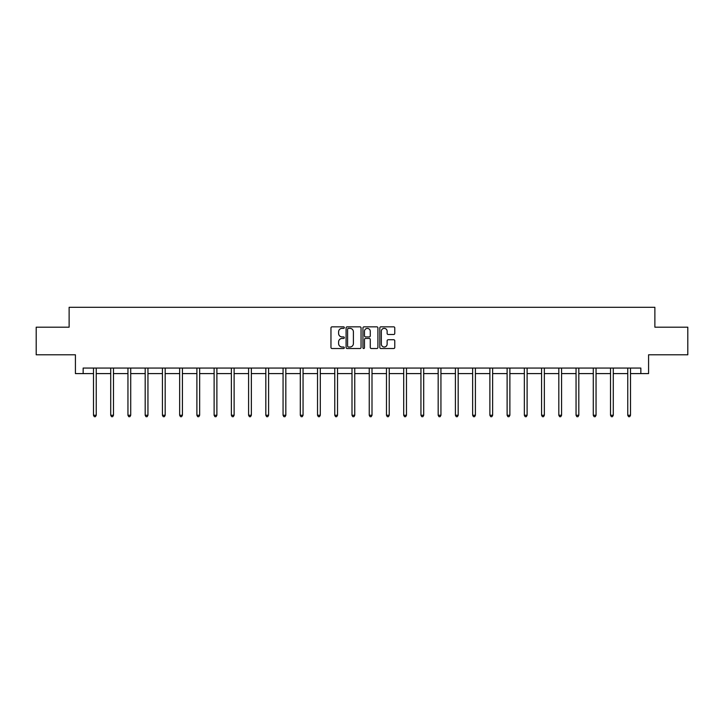 <?xml version="1.0" encoding="UTF-8"?>
<svg xmlns="http://www.w3.org/2000/svg" width="724" height="724" viewBox="0 0 724 724"><rect width="100%" height="100%" fill="white"/><g stroke="black" fill="none" stroke-linecap="round" stroke-linejoin="round"><path stroke-width="1.09" d="M344.325 327.601A0.76 0.76 0 0 0 343.565 326.841L332.044 326.841A1.086 1.086 0 0 0 330.959 327.927L330.959 347.448A1.086 1.086 0 0 0 332.044 348.525L343.565 348.525A0.76 0.76 0 0 0 344.325 347.764A0.76 0.76 0 0 0 343.565 347.013L342.072 347.013A3.466 3.466 0 0 1 338.606 343.538L338.606 341.909A3.466 3.466 0 0 1 342.072 338.443L343.565 338.443A0.76 0.76 0 0 0 344.325 337.683A0.76 0.76 0 0 0 343.565 336.922L342.072 336.922A3.466 3.466 0 0 1 338.606 333.456L338.606 331.827A3.466 3.466 0 0 1 342.072 328.361L343.565 328.361A0.76 0.76 0 0 0 344.325 327.601M393.693 334.488A1.086 1.086 0 0 0 394.779 333.402L394.779 327.927A1.086 1.086 0 0 0 393.693 326.841L380.896 326.841A1.086 1.086 0 0 0 379.81 327.927L379.81 347.448A1.086 1.086 0 0 0 380.896 348.525L393.693 348.525A1.086 1.086 0 0 0 394.779 347.448L394.779 340.832A1.086 1.086 0 0 0 393.693 339.746L388.218 339.746A1.086 1.086 0 0 0 387.132 340.832L387.132 344.108A2.905 2.905 0 0 1 384.227 347.013A2.905 2.905 0 0 1 381.331 344.108L381.331 331.257A2.905 2.905 0 0 1 384.227 328.361A2.905 2.905 0 0 1 387.132 331.257L387.132 333.402A1.086 1.086 0 0 0 388.218 334.488L393.693 334.488M83.151 373.593L83.151 368.063L640.849 368.063L640.849 373.593L648.577 373.593L648.577 354.805L687.8 354.805L687.8 327.185L654.876 327.185L654.876 307.302L69.124 307.302L69.124 327.185L36.2 327.185L36.2 354.805L75.423 354.805L75.423 373.593L93.487 373.593M361.05 327.927A1.086 1.086 0 0 0 359.964 326.841L347.167 326.841A1.086 1.086 0 0 0 346.09 327.927L346.09 347.448A1.086 1.086 0 0 0 347.167 348.525L359.964 348.525A1.086 1.086 0 0 0 361.05 347.448L361.05 327.927M364.036 326.841L376.833 326.841A1.086 1.086 0 0 1 377.91 327.927L377.91 347.448A1.086 1.086 0 0 1 376.833 348.525L371.349 348.525A1.086 1.086 0 0 1 370.272 347.448L370.272 339.529A1.086 1.086 0 0 0 369.186 338.443L365.548 338.443A1.086 1.086 0 0 0 364.471 339.529L364.471 347.764A0.76 0.76 0 0 1 363.71 348.525A0.76 0.76 0 0 1 362.95 347.764L362.95 327.927A1.086 1.086 0 0 1 364.036 326.841M96.247 373.593L110.718 373.593M113.478 373.593L127.949 373.593M130.718 373.593L145.189 373.593M147.949 373.593L162.42 373.593M165.181 373.593L179.652 373.593M182.421 373.593L196.892 373.593M199.652 373.593L214.123 373.593M216.883 373.593L231.363 373.593M234.124 373.593L248.594 373.593M251.355 373.593L265.826 373.593M268.595 373.593L283.066 373.593M285.826 373.593L300.297 373.593M303.057 373.593L317.528 373.593M320.298 373.593L334.769 373.593M337.529 373.593L352 373.593M354.76 373.593L369.24 373.593M372 373.593L386.471 373.593M389.231 373.593L403.702 373.593M406.472 373.593L420.943 373.593M423.703 373.593L438.174 373.593M440.934 373.593L455.405 373.593M458.174 373.593L472.645 373.593M475.406 373.593L489.876 373.593M492.637 373.593L507.117 373.593M509.877 373.593L524.348 373.593M527.108 373.593L541.579 373.593M544.348 373.593L558.819 373.593M561.58 373.593L576.051 373.593M578.811 373.593L593.282 373.593M596.051 373.593L610.522 373.593M613.282 373.593L627.753 373.593M630.514 373.593L640.849 373.593M348.362 328.361A0.76 0.76 0 0 0 347.601 329.121L347.601 346.253A0.76 0.76 0 0 0 348.362 347.013L349.936 347.013A3.466 3.466 0 0 0 353.403 343.538L353.403 331.827A3.466 3.466 0 0 0 349.936 328.361L348.362 328.361M370.272 331.311A2.905 2.905 0 0 0 367.367 328.415A2.905 2.905 0 0 0 364.471 331.311L364.471 335.836A1.086 1.086 0 0 0 365.548 336.922L369.186 336.922A1.086 1.086 0 0 0 370.272 335.836L370.272 331.311M96.392 368.063L96.328 368.226A1.104 1.104 0 0 0 96.247 368.643L96.247 415.259L93.487 415.259L93.487 368.643A1.104 1.104 0 0 0 93.405 368.226L93.342 368.063M96.247 415.259L95.414 416.698L94.31 416.698L93.487 415.259M113.623 368.063L113.559 368.226A1.104 1.104 0 0 0 113.478 368.643L113.478 415.259L110.718 415.259L110.718 368.643A1.104 1.104 0 0 0 110.636 368.226L110.573 368.063M113.478 415.259L112.654 416.698L111.55 416.698L110.718 415.259M130.863 368.063L130.791 368.226A1.104 1.104 0 0 0 130.718 368.643L130.718 415.259L127.949 415.259L127.949 368.643A1.104 1.104 0 0 0 127.877 368.226L127.804 368.063M130.718 415.259L129.886 416.698L128.782 416.698L127.949 415.259M148.094 368.063L148.031 368.226A1.104 1.104 0 0 0 147.949 368.643L147.949 415.259L145.189 415.259L145.189 368.643A1.104 1.104 0 0 0 145.108 368.226L145.044 368.063M147.949 415.259L147.117 416.698L146.013 416.698L145.189 415.259M165.325 368.063L165.262 368.226A1.104 1.104 0 0 0 165.181 368.643L165.181 415.259L162.42 415.259L162.42 368.643A1.104 1.104 0 0 0 162.339 368.226L162.276 368.063M165.181 415.259L164.357 416.698L163.253 416.698L162.42 415.259M182.566 368.063L182.493 368.226A1.104 1.104 0 0 0 182.421 368.643L182.421 415.259L179.652 415.259L179.652 368.643A1.104 1.104 0 0 0 179.579 368.226L179.507 368.063M182.421 415.259L181.588 416.698L180.484 416.698L179.652 415.259M199.797 368.063L199.733 368.226A1.104 1.104 0 0 0 199.652 368.643L199.652 415.259L196.892 415.259L196.892 368.643A1.104 1.104 0 0 0 196.81 368.226L196.747 368.063M199.652 415.259L198.819 416.698L197.715 416.698L196.892 415.259M217.028 368.063L216.965 368.226A1.104 1.104 0 0 0 216.883 368.643L216.883 415.259L214.123 415.259L214.123 368.643A1.104 1.104 0 0 0 214.042 368.226L213.978 368.063M216.883 415.259L216.06 416.698L214.956 416.698L214.123 415.259M234.268 368.063L234.205 368.226A1.104 1.104 0 0 0 234.124 368.643L234.124 415.259L231.363 415.259L231.363 368.643A1.104 1.104 0 0 0 231.282 368.226L231.218 368.063M234.124 415.259L233.291 416.698L232.187 416.698L231.363 415.259M251.499 368.063L251.436 368.226A1.104 1.104 0 0 0 251.355 368.643L251.355 415.259L248.594 415.259L248.594 368.643A1.104 1.104 0 0 0 248.513 368.226L248.45 368.063M251.355 415.259L250.531 416.698L249.427 416.698L248.594 415.259M268.74 368.063L268.667 368.226A1.104 1.104 0 0 0 268.595 368.643L268.595 415.259L265.826 415.259L265.826 368.643A1.104 1.104 0 0 0 265.753 368.226L265.681 368.063M268.595 415.259L267.762 416.698L266.658 416.698L265.826 415.259M285.971 368.063L285.908 368.226A1.104 1.104 0 0 0 285.826 368.643L285.826 415.259L283.066 415.259L283.066 368.643A1.104 1.104 0 0 0 282.984 368.226L282.921 368.063M285.826 415.259L284.994 416.698L283.889 416.698L283.066 415.259M303.202 368.063L303.139 368.226A1.104 1.104 0 0 0 303.057 368.643L303.057 415.259L300.297 415.259L300.297 368.643A1.104 1.104 0 0 0 300.216 368.226L300.152 368.063M303.057 415.259L302.234 416.698L301.13 416.698L300.297 415.259M320.442 368.063L320.37 368.226A1.104 1.104 0 0 0 320.298 368.643L320.298 415.259L317.528 415.259L317.528 368.643A1.104 1.104 0 0 0 317.456 368.226L317.384 368.063M320.298 415.259L319.465 416.698L318.361 416.698L317.528 415.259M337.674 368.063L337.61 368.226A1.104 1.104 0 0 0 337.529 368.643L337.529 415.259L334.769 415.259L334.769 368.643A1.104 1.104 0 0 0 334.687 368.226L334.624 368.063M337.529 415.259L336.696 416.698L335.592 416.698L334.769 415.259M354.905 368.063L354.841 368.226A1.104 1.104 0 0 0 354.76 368.643L354.76 415.259L352 415.259L352 368.643A1.104 1.104 0 0 0 351.918 368.226L351.855 368.063M354.76 415.259L353.936 416.698L352.832 416.698L352 415.259M372.145 368.063L372.082 368.226A1.104 1.104 0 0 0 372 368.643L372 415.259L369.24 415.259L369.24 368.643A1.104 1.104 0 0 0 369.159 368.226L369.095 368.063M372 415.259L371.168 416.698L370.064 416.698L369.24 415.259M389.376 368.063L389.313 368.226A1.104 1.104 0 0 0 389.231 368.643L389.231 415.259L386.471 415.259L386.471 368.643A1.104 1.104 0 0 0 386.39 368.226L386.326 368.063M389.231 415.259L388.408 416.698L387.304 416.698L386.471 415.259M406.617 368.063L406.544 368.226A1.104 1.104 0 0 0 406.472 368.643L406.472 415.259L403.702 415.259L403.702 368.643A1.104 1.104 0 0 0 403.63 368.226L403.558 368.063M406.472 415.259L405.639 416.698L404.535 416.698L403.702 415.259M423.848 368.063L423.784 368.226A1.104 1.104 0 0 0 423.703 368.643L423.703 415.259L420.943 415.259L420.943 368.643A1.104 1.104 0 0 0 420.861 368.226L420.798 368.063M423.703 415.259L422.87 416.698L421.766 416.698L420.943 415.259M441.079 368.063L441.016 368.226A1.104 1.104 0 0 0 440.934 368.643L440.934 415.259L438.174 415.259L438.174 368.643A1.104 1.104 0 0 0 438.092 368.226L438.029 368.063M440.934 415.259L440.111 416.698L439.006 416.698L438.174 415.259M458.319 368.063L458.247 368.226A1.104 1.104 0 0 0 458.174 368.643L458.174 415.259L455.405 415.259L455.405 368.643A1.104 1.104 0 0 0 455.333 368.226L455.26 368.063M458.174 415.259L457.342 416.698L456.238 416.698L455.405 415.259M475.55 368.063L475.487 368.226A1.104 1.104 0 0 0 475.406 368.643L475.406 415.259L472.645 415.259L472.645 368.643A1.104 1.104 0 0 0 472.564 368.226L472.501 368.063M475.406 415.259L474.573 416.698L473.469 416.698L472.645 415.259M492.782 368.063L492.718 368.226A1.104 1.104 0 0 0 492.637 368.643L492.637 415.259L489.876 415.259L489.876 368.643A1.104 1.104 0 0 0 489.795 368.226L489.732 368.063M492.637 415.259L491.813 416.698L490.709 416.698L489.876 415.259M510.022 368.063L509.958 368.226A1.104 1.104 0 0 0 509.877 368.643L509.877 415.259L507.117 415.259L507.117 368.643A1.104 1.104 0 0 0 507.035 368.226L506.972 368.063M509.877 415.259L509.044 416.698L507.94 416.698L507.117 415.259M527.253 368.063L527.19 368.226A1.104 1.104 0 0 0 527.108 368.643L527.108 415.259L524.348 415.259L524.348 368.643A1.104 1.104 0 0 0 524.266 368.226L524.203 368.063M527.108 415.259L526.285 416.698L525.181 416.698L524.348 415.259M544.493 368.063L544.421 368.226A1.104 1.104 0 0 0 544.348 368.643L544.348 415.259L541.579 415.259L541.579 368.643A1.104 1.104 0 0 0 541.507 368.226L541.434 368.063M544.348 415.259L543.516 416.698L542.412 416.698L541.579 415.259M561.724 368.063L561.661 368.226A1.104 1.104 0 0 0 561.58 368.643L561.58 415.259L558.819 415.259L558.819 368.643A1.104 1.104 0 0 0 558.738 368.226L558.675 368.063M561.58 415.259L560.747 416.698L559.643 416.698L558.819 415.259M578.956 368.063L578.892 368.226A1.104 1.104 0 0 0 578.811 368.643L578.811 415.259L576.051 415.259L576.051 368.643A1.104 1.104 0 0 0 575.969 368.226L575.906 368.063M578.811 415.259L577.987 416.698L576.883 416.698L576.051 415.259M596.196 368.063L596.124 368.226A1.104 1.104 0 0 0 596.051 368.643L596.051 415.259L593.282 415.259L593.282 368.643A1.104 1.104 0 0 0 593.209 368.226L593.137 368.063M596.051 415.259L595.219 416.698L594.114 416.698L593.282 415.259M613.427 368.063L613.364 368.226A1.104 1.104 0 0 0 613.282 368.643L613.282 415.259L610.522 415.259L610.522 368.643A1.104 1.104 0 0 0 610.441 368.226L610.377 368.063M613.282 415.259L612.45 416.698L611.346 416.698L610.522 415.259M630.658 368.063L630.595 368.226A1.104 1.104 0 0 0 630.514 368.643L630.514 415.259L627.753 415.259L627.753 368.643A1.104 1.104 0 0 0 627.672 368.226L627.608 368.063M630.514 415.259L629.69 416.698L628.586 416.698L627.753 415.259"/></g></svg>
